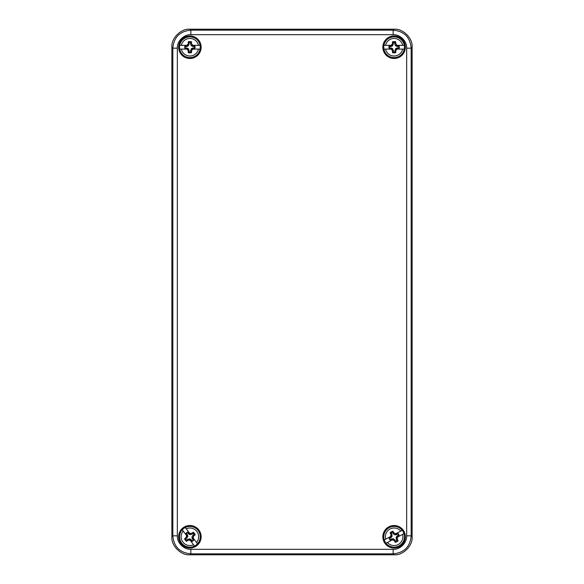 <?xml version="1.0" encoding="UTF-8"?>
<svg xmlns="http://www.w3.org/2000/svg" width="584" height="584" viewBox="0 0 584 584"><rect width="100%" height="100%" fill="white"/><g stroke="black" fill="none" stroke-linecap="round" stroke-linejoin="round"><path stroke-width="0.88" d="M394.12 29.2C403.033 28.397 412.939 38.303 412.136 47.216L412.136 536.784C412.939 545.697 403.033 555.603 394.12 554.8L189.88 554.8C180.967 555.603 171.061 545.697 171.864 536.784L171.864 47.216C171.061 38.303 180.967 28.397 189.88 29.2L394.12 29.2L189.88 29.2C180.967 28.397 171.061 38.303 171.864 47.216L171.864 536.784C171.061 545.697 180.967 555.603 189.88 554.8L394.12 554.8C403.033 555.603 412.939 545.697 412.136 536.784L412.136 47.216C412.939 38.303 403.033 28.397 394.12 29.2L393.149 30.171C404.143 31.186 410.151 37.194 411.165 48.187L406.661 48.187L406.661 535.813C406.953 542.74 400.325 549.668 393.149 549.325L190.851 549.325C183.923 549.61 176.996 542.989 177.339 535.813L177.339 48.187C176.835 41.07 184.237 34.259 190.851 34.675L393.149 34.675C400.076 34.39 407.004 41.011 406.661 48.187M405.376 536.776A11.264 11.264 0 0 0 388.484 527.024A11.264 11.264 0 0 0 388.484 546.536A11.264 11.264 0 0 0 405.376 536.776M201.144 47.224A11.264 11.264 0 0 0 184.252 37.464A11.264 11.264 0 0 0 184.252 56.976A11.264 11.264 0 0 0 201.144 47.224M405.376 47.224A11.264 11.264 0 0 0 388.484 37.464A11.264 11.264 0 0 0 388.484 56.976A11.264 11.264 0 0 0 405.376 47.224M201.144 536.776A11.264 11.264 0 0 0 184.252 527.024A11.264 11.264 0 0 0 184.252 546.536A11.264 11.264 0 0 0 201.144 536.776M405.223 536.776A11.103 11.103 0 0 0 388.564 527.162A11.103 11.103 0 0 0 388.564 546.398A11.103 11.103 0 0 0 405.223 536.776M200.991 47.224A11.103 11.103 0 0 0 184.332 37.602A11.103 11.103 0 0 0 184.332 56.838A11.103 11.103 0 0 0 200.991 47.224M405.223 47.224A11.103 11.103 0 0 0 388.564 37.602A11.103 11.103 0 0 0 388.564 56.838A11.103 11.103 0 0 0 405.223 47.224M200.991 536.776A11.103 11.103 0 0 0 184.332 527.162A11.103 11.103 0 0 0 184.332 546.398A11.103 11.103 0 0 0 200.991 536.776M406.661 535.813L411.165 535.813C410.151 546.806 404.143 552.814 393.149 553.829L393.149 549.325M177.339 48.187L172.835 48.187C173.85 37.194 179.857 31.186 190.851 30.171L190.851 34.675M190.851 549.325L190.851 553.829C179.857 552.814 173.85 546.806 172.835 535.813L177.339 535.813M389.243 527.637A10.359 10.359 0 0 1 404.471 537.127A10.359 10.359 0 0 1 388.637 545.573A10.359 10.359 0 0 1 389.243 527.637A10.359 10.359 0 0 1 404.471 537.127A10.359 10.359 0 0 1 388.637 545.573A10.359 10.359 0 0 1 389.243 527.637M389.988 529.046A8.767 8.767 0 0 1 400.792 531.09L402.208 530.338A10.344 10.344 0 0 1 403.975 533.652L402.559 534.404A8.767 8.767 0 0 1 387.44 542.463L386.024 543.222A10.344 10.344 0 0 1 384.257 539.908L385.674 539.156A8.767 8.767 0 0 1 389.988 529.046M403.975 533.652L397.631 537.032L397.2 538.995L398.106 540.813A5.672 5.672 0 0 1 395.251 542.339L394.236 540.572L392.368 539.842L386.024 543.222M384.257 539.908L390.601 536.528L391.032 534.564L390.127 532.747A5.672 5.672 0 0 1 392.988 531.221L393.996 532.988L395.864 533.718L402.208 530.338M393.2 539.791L393.521 538.747L391.616 538.871L391.747 539.309L393.375 539.207M392.368 539.842L393.346 539.317M393.521 538.747L395.726 541.222A4.723 4.723 0 0 0 396.908 540.587L396.083 537.375L397.127 537.696M396.653 537.55L397.631 537.032M395.032 533.769L394.886 534.243L395.864 533.718M394.886 534.243L394.711 534.813L393.207 533.652L393.996 532.988M393.207 533.652L392.506 532.338A4.723 4.723 0 0 0 391.324 532.966L392.149 536.185L391.105 535.864M391.579 536.01L390.601 536.528M396.543 537.521L399.098 535.389A5.176 5.176 0 0 0 398.047 533.418L394.857 534.353M391.689 536.039L389.134 538.171A5.176 5.176 0 0 0 390.185 540.142L391.747 539.309M396.485 534.25L396.616 534.688L394.711 534.813M398.047 533.418L396.616 534.688M399.098 535.389L398.558 535.17A4.723 4.723 0 0 0 397.93 533.988M397.543 536.221L397.244 535.871L398.558 535.17M396.083 537.375L397.244 535.871M390.185 540.142L391.616 538.871M389.134 538.171L389.674 538.39A4.723 4.723 0 0 0 390.309 539.572M390.696 537.338L390.988 537.689L389.674 538.39M392.149 536.185L390.988 537.689M392.506 532.338L392.988 531.221M391.324 532.966L390.127 532.747M395.025 539.908L394.236 540.572M392.025 534.28L391.032 534.564M395.726 541.222L395.251 542.339M396.908 540.587L398.106 540.813M396.207 539.28L397.2 538.995M198.173 530.557A10.359 10.359 0 0 1 191.129 547.069A10.359 10.359 0 0 1 180.354 532.71A10.359 10.359 0 0 1 198.173 530.557A10.359 10.359 0 0 1 191.129 547.069A10.359 10.359 0 0 1 180.354 532.71A10.359 10.359 0 0 1 198.173 530.557M196.896 531.513A8.767 8.767 0 0 1 196.523 542.5L197.487 543.784A10.344 10.344 0 0 1 194.487 546.04L193.523 544.755A8.767 8.767 0 0 1 183.237 531.053L182.274 529.768A10.344 10.344 0 0 1 185.281 527.52L186.245 528.805A8.767 8.767 0 0 1 196.896 531.513M194.487 546.04L190.172 540.288L188.165 540.163L186.508 541.339A5.672 5.672 0 0 1 184.566 538.747L186.15 537.484L186.595 535.521L182.274 529.768M185.281 527.52L189.596 533.265L191.596 533.396L193.26 532.221A5.672 5.672 0 0 1 195.202 534.813L193.611 536.076L193.173 538.039L197.487 543.784M186.763 536.338L187.851 536.492L187.435 534.63L187.019 534.827L187.376 536.419M186.595 535.521L187.252 536.404M187.851 536.492L185.741 539.054A4.723 4.723 0 0 0 186.544 540.12L189.596 538.813L189.442 539.901M189.508 539.404L190.172 540.288M193.005 537.222L192.508 537.156L193.173 538.039M192.508 537.156L191.917 537.068L192.837 535.404L193.611 536.076M192.837 535.404L194.027 534.506A4.723 4.723 0 0 0 193.224 533.44L190.172 534.747L190.326 533.659M190.26 534.148L189.596 533.265M189.523 539.288L192.019 541.492A5.176 5.176 0 0 0 193.808 540.149L192.392 537.134M190.238 534.272L187.749 532.068A5.176 5.176 0 0 0 185.96 533.411L187.019 534.827M192.749 538.733L192.333 538.93L191.917 537.068M193.808 540.149L192.333 538.93M192.019 541.492L192.158 540.923A4.723 4.723 0 0 0 193.224 540.12M190.961 540.076L191.26 539.733L192.158 540.923M189.596 538.813L191.26 539.733M185.96 533.411L187.435 534.63M187.749 532.068L187.61 532.637A4.723 4.723 0 0 0 186.544 533.44M188.807 533.484L188.508 533.827L187.61 532.637M190.172 534.747L188.508 533.827M194.027 534.506L195.202 534.813M193.224 533.44L193.26 532.221M186.931 538.156L186.15 537.484M192.034 534.331L191.596 533.396M185.741 539.054L184.566 538.747M186.544 540.12L186.508 541.339M187.734 539.229L188.165 540.163M394.12 36.858A10.359 10.359 0 0 1 403.091 52.399A10.359 10.359 0 0 1 385.141 52.399A10.359 10.359 0 0 1 394.12 36.858A10.359 10.359 0 0 1 403.091 52.399A10.359 10.359 0 0 1 385.141 52.399A10.359 10.359 0 0 1 394.12 36.858M394.12 38.449A8.767 8.767 0 0 1 402.683 45.34L404.289 45.34A10.344 10.344 0 0 1 404.289 49.1L402.683 49.1A8.767 8.767 0 0 1 385.549 49.1L383.944 49.1A10.344 10.344 0 0 1 383.944 45.34L385.549 45.34A8.767 8.767 0 0 1 394.12 38.449M404.289 49.1L397.098 49.1L395.799 50.625L395.733 52.655A5.672 5.672 0 0 1 392.499 52.655L392.441 50.625L391.134 49.1L383.944 49.1M383.944 45.34L391.134 45.34L392.441 43.815L392.499 41.785A5.672 5.672 0 0 1 395.733 41.785L395.799 43.815L397.098 45.34L404.289 45.34M391.886 49.45L392.667 48.669L390.93 47.888L390.835 48.341L392.324 49.012M391.134 49.1L392.236 49.1M392.667 48.669L393.448 51.896A4.723 4.723 0 0 0 394.784 51.896L395.565 48.669L396.346 49.45M395.996 49.1L397.098 49.1M396.346 44.99L395.996 45.34L397.098 45.34M395.996 45.34L395.565 45.771L394.784 44.034L395.799 43.815M394.784 44.034L394.784 42.544A4.723 4.723 0 0 0 393.448 42.544L392.667 45.771L391.886 44.99M392.236 45.34L391.134 45.34M395.908 49.012L399.164 48.341A5.176 5.176 0 0 0 399.164 46.099L395.908 45.428M392.324 45.428L389.068 46.099A5.176 5.176 0 0 0 389.068 48.341L390.835 48.341M397.397 46.099L397.303 46.552L395.565 45.771M399.164 46.099L397.303 46.552M399.164 48.341L398.792 47.888A4.723 4.723 0 0 0 398.792 46.552M397.397 48.341L397.303 47.888L398.792 47.888M395.565 48.669L397.303 47.888M389.068 48.341L390.93 47.888M389.068 46.099L389.44 46.552A4.723 4.723 0 0 0 389.44 47.888M390.835 46.099L390.93 46.552L389.44 46.552M392.667 45.771L390.93 46.552M394.784 42.544L395.733 41.785M393.448 42.544L392.499 41.785M393.448 50.406L392.441 50.625M393.448 44.034L392.441 43.815M393.448 51.896L392.499 52.655M394.784 51.896L395.733 52.655M394.784 50.406L395.799 50.625M189.88 36.858A10.359 10.359 0 0 1 198.859 52.399A10.359 10.359 0 0 1 180.909 52.399A10.359 10.359 0 0 1 189.88 36.858A10.359 10.359 0 0 1 198.859 52.399A10.359 10.359 0 0 1 180.909 52.399A10.359 10.359 0 0 1 189.88 36.858M189.88 38.449A8.767 8.767 0 0 1 198.451 45.34L200.056 45.34A10.344 10.344 0 0 1 200.056 49.1L198.451 49.1A8.767 8.767 0 0 1 181.317 49.1L179.711 49.1A10.344 10.344 0 0 1 179.711 45.34L181.317 45.34A8.767 8.767 0 0 1 189.88 38.449M200.056 49.1L192.866 49.1L191.559 50.625L191.501 52.655A5.672 5.672 0 0 1 188.267 52.655L188.201 50.625L186.902 49.1L179.711 49.1M179.711 45.34L186.902 45.34L188.201 43.815L188.267 41.785A5.672 5.672 0 0 1 191.501 41.785L191.559 43.815L192.866 45.34L200.056 45.34M187.654 49.45L188.435 48.669L186.697 47.888L186.603 48.341L188.092 49.012M186.902 49.1L188.004 49.1M188.435 48.669L189.216 51.896A4.723 4.723 0 0 0 190.552 51.896L191.333 48.669L192.114 49.45M191.764 49.1L192.866 49.1M192.114 44.99L191.764 45.34L192.866 45.34M191.764 45.34L191.333 45.771L190.552 44.034L191.559 43.815M190.552 44.034L190.552 42.544A4.723 4.723 0 0 0 189.216 42.544L188.435 45.771L187.654 44.99M188.004 45.34L186.902 45.34M191.676 49.012L194.932 48.341A5.176 5.176 0 0 0 194.932 46.099L191.676 45.428M188.092 45.428L184.836 46.099A5.176 5.176 0 0 0 184.836 48.341L186.603 48.341M193.165 46.099L193.07 46.552L191.333 45.771M194.932 46.099L193.07 46.552M194.932 48.341L194.56 47.888A4.723 4.723 0 0 0 194.56 46.552M193.165 48.341L193.07 47.888L194.56 47.888M191.333 48.669L193.07 47.888M184.836 48.341L186.697 47.888M184.836 46.099L185.208 46.552A4.723 4.723 0 0 0 185.208 47.888M186.603 46.099L186.697 46.552L185.208 46.552M188.435 45.771L186.697 46.552M190.552 42.544L191.501 41.785M189.216 42.544L188.267 41.785M189.216 50.406L188.201 50.625M189.216 44.034L188.201 43.815M189.216 51.896L188.267 52.655M190.552 51.896L191.501 52.655M190.552 50.406L191.559 50.625M189.88 554.8L190.851 553.829L393.149 553.829L394.12 554.8M412.136 536.784L411.165 535.813L411.165 48.187L412.136 47.216M393.149 34.675L393.149 30.171L190.851 30.171L189.88 29.2M171.864 47.216L172.835 48.187L172.835 535.813L171.864 536.784"/></g></svg>
